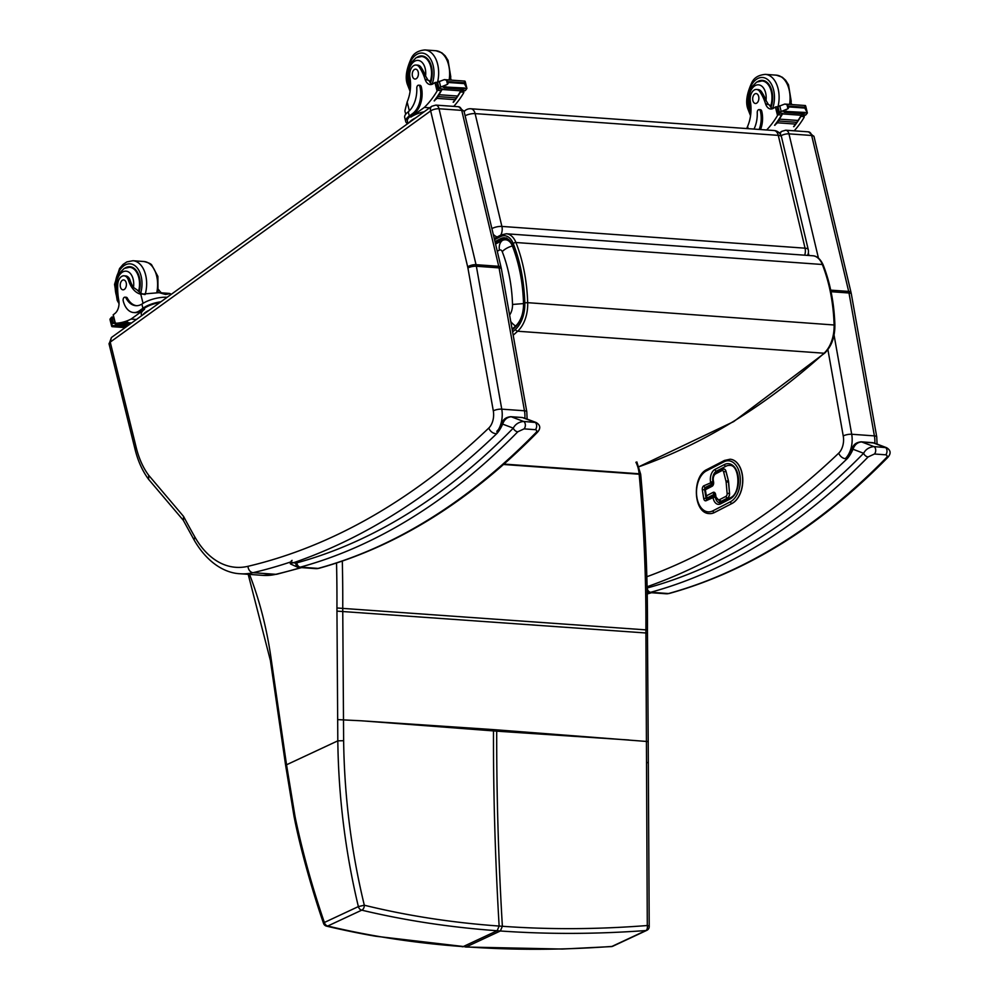<?xml version="1.0" encoding="UTF-8"?>
<svg xmlns="http://www.w3.org/2000/svg" width="999" height="999" viewBox="0 0 999 999"><rect width="100%" height="100%" fill="white"/><g stroke="black" fill="none" stroke-linecap="round" stroke-linejoin="round"><path stroke-width="1.5" d="M462.287 946.79L463.149 946.615C416.059 943.218 370.929 936.35 327.747 926.023A4.133 2.76 103 0 1 326.548 926.135C335.676 928.358 357.38 933.141 375.661 936.238L466.371 946.852C513.498 950.211 562.025 950.061 611.937 946.428A4.133 2.348 86.1 0 1 611.376 946.59A4.133 4.133 0 0 0 612.837 946.215L646.84 930.331A4.133 3.059 -115 0 1 645.928 930.544C595.978 934.19 547.464 934.327 500.362 930.981L502.372 926.273C549.25 929.669 597.564 929.42 647.29 925.524A4.133 2.335 86 0 1 645.928 930.544L611.937 946.428A4.133 3.059 65 0 0 612.837 946.215M628.833 739.997L496.703 731.156A165.222 102.822 94.1 0 1 496.69 729.857L648.214 741.583L649.213 926.635A4.133 1.286 -179.3 0 0 647.29 925.524L645.903 632.792A165.222 102.822 94.1 0 1 645.903 629.707A1029.907 640.921 -85.9 0 0 639.16 474.225A165.222 102.822 94.1 0 1 639.123 473.776A24.788 15.422 -85.9 0 0 635.901 462.262M294.867 815.446A4.133 0.949 169.6 0 0 294.006 816.245L285.677 765.621A4.133 1.074 171.7 0 1 286.538 764.784L337.812 740.846C338.524 796.977 345.379 852.222 358.366 906.592A4.133 3.059 65 0 0 361.75 910.151C404.957 920.479 450.087 927.347 497.14 930.743L500.362 930.981L466.371 946.852L463.149 946.615L497.14 930.743L499.138 926.048C452.31 922.714 407.367 915.771 364.31 905.219A4.133 2.76 103.1 0 1 361.75 910.151L327.747 926.023A4.133 3.059 -115 0 1 324.375 922.477C312.949 889.385 303.534 855.806 296.129 821.765A161.563 118.619 94.4 0 1 294.867 815.446L286.538 764.784L271.441 660.938A161.101 100.25 94.1 0 1 271.266 659.69A296.628 184.59 -85.9 0 0 249.525 574.413M296.129 821.765A4.133 1.061 167.7 0 0 295.292 822.652C302.235 856.031 314.51 897.539 323.564 923.426A4.133 0.949 -18.5 0 1 324.375 922.477L358.366 906.592L364.31 905.219C351.248 851.223 344.355 796.39 343.631 740.709L342.757 611.026A165.222 102.822 94.1 0 1 342.744 607.941A1029.907 640.921 -85.9 0 0 342.307 561.113M493.469 729.62L361.326 720.791L496.703 731.156C496.553 794.879 498.439 859.927 502.372 926.273L499.138 926.048C495.217 859.689 493.319 794.655 493.481 730.931A165.222 102.822 94.1 0 1 493.469 729.62L496.69 729.857M512.362 245.954A12.388 5.919 158.5 0 0 502.235 251.648C508.454 267.582 511.875 285.19 512.524 304.458L523.588 303.584C522.877 282.555 519.143 263.349 512.362 245.954A14.56 9.066 -85.9 0 0 502.272 240.534L495.554 244.043M512.125 329.146L515.621 326.011A23.002 14.311 -85.9 0 0 522.065 315.072M502.272 240.534C499.75 242.695 498.801 245.891 499.4 250.125A4.083 2.535 94.1 0 1 502.235 251.648M465.109 115.772A8.267 2.922 -13.4 0 1 475.112 113.611A8.267 5.145 -85.9 0 0 470.866 108.766A8.267 8.267 0 0 0 465.534 110.227L465.534 110.227A8.267 5.769 55 0 0 464.173 111.826M807.529 255.394A8.267 8.267 0 0 0 808.253 249.65A8.267 2.922 166.6 0 0 805.057 248.177L501.885 226.423L475.112 113.611L778.283 135.365A8.267 5.145 -85.9 0 0 774.038 130.519L470.866 108.766M804.682 255.182A8.267 5.145 94.1 0 0 805.057 248.177L778.283 135.365A8.267 2.922 -13.4 0 1 781.48 136.851A8.267 8.267 0 0 0 774.038 130.519M500.761 235.102A8.267 5.145 94.1 0 0 501.885 226.423A8.267 2.922 166.6 0 0 491.883 228.571M493.244 234.278A8.267 5.769 55 0 0 497.177 236.975M183.416 520.404L183.566 516.421L148.676 475.262A76.498 47.602 94.1 0 1 136.226 447.577A6.119 2.21 166.1 0 0 135.065 449.375C137.962 461.076 142.482 471.066 148.614 479.345L148.676 475.262M183.254 520.217L148.614 479.345M136.226 447.577L110.252 342.195L111.401 337.525L431.793 106.256L435.839 105.107L458.541 106.731A6.194 3.859 94.1 0 1 461.725 110.377L498.738 266.308A20.654 12.85 94.1 0 1 499.063 267.882L524.463 410.776A20.654 12.85 94.1 0 1 524.875 418.256M756.493 89.46L758.166 89.585A9.103 5.669 94.1 0 1 761.775 92.183L760.102 92.058A9.103 5.669 94.1 0 0 756.493 89.46A9.103 5.669 94.1 0 0 750.361 101.586A28.796 17.92 94.1 0 1 747.602 126.386L746.69 128.546M759.178 129.445A20.267 12.612 -85.9 0 0 760.376 111.114A2.597 1.611 -85.9 0 0 759.053 109.628A2.597 1.611 -85.9 0 0 757.242 112.562A23.414 14.573 -85.9 0 1 754.033 129.083M794.18 130.819A87.825 54.645 -85.9 0 0 804.07 117.395L804.033 115.035M801.248 115.21A1.948 1.211 94.1 0 1 800.898 116.371A87.825 54.645 94.1 0 1 798.026 120.991M797.702 121.478A87.825 54.645 94.1 0 1 796.765 122.852M796.453 123.289A87.825 54.645 94.1 0 1 795.479 124.613M795.167 125.025A87.825 54.645 94.1 0 1 793.905 126.661L793.593 126.648A87.825 54.645 94.1 0 0 794.842 125.025M805.694 106.056L807.367 112.987L806.43 114.186A6.956 4.333 94.1 0 0 805.781 114.96L801.598 114.66A6.956 4.333 94.1 0 0 801.223 115.26A87.825 54.645 94.1 0 1 798.014 120.542M797.377 121.478A87.825 54.645 94.1 0 1 796.765 122.377M796.128 123.289A87.825 54.645 94.1 0 1 795.491 124.163M801.223 115.26L782.517 113.923A87.825 54.645 94.1 0 1 774.887 125.3L774.575 125.275A87.825 54.645 94.1 0 0 781.58 114.985L778.134 114.748L777.522 115.484A87.825 54.645 94.1 0 1 766.633 129.982M797.602 121.491L797.989 120.467L779.407 119.131A87.825 54.645 94.1 0 1 778.808 120.042L779.245 120.067M796.34 123.302L796.74 122.315L778.159 120.979A87.825 54.645 94.1 0 1 777.559 121.853L777.984 121.878M795.067 125.05L795.479 124.088L776.897 122.752A87.825 54.645 94.1 0 1 776.273 123.589L776.71 123.626M800.898 116.371L804.345 116.621L803.171 114.423M805.069 112.825L807.367 112.987L804.807 108.054L789.06 106.93L787.986 108.754L786.962 104.595L784.764 104.058L777.971 106.656A6.956 4.333 94.1 0 1 777.185 106.905L778.059 112.825L782.317 113.287M782.517 113.923A6.956 4.333 94.1 0 1 782.891 113.324L778.696 113.024A6.956 4.333 94.1 0 1 779.345 112.25L787.986 108.754M804.807 108.054L805.007 105.882L805.806 106.668L805.007 105.882L806.031 110.052M786.962 104.595L789.06 106.93M759.053 109.628L760.401 109.715A2.597 1.611 94.1 0 1 761.738 111.214A20.267 12.612 94.1 0 1 760.539 129.545M786.063 111.938L804.645 113.262L805.082 112.45L785.714 111.438A6.956 4.333 94.1 0 1 785.738 111.438L782.692 111.214M785.801 111.726L784.115 112.1A6.956 4.333 94.1 0 1 784.889 111.663M803.471 113.187L802.697 113.436M776.897 122.752L776.485 123.714M778.159 120.979L777.759 121.965M779.407 119.131L779.02 120.167M786.513 111.114A3.259 2.023 94.1 0 1 785.738 111.438M760.102 92.058A45.542 28.334 94.1 0 1 765.496 103.659A10.627 6.606 94.1 0 0 770.716 108.991A10.627 6.606 94.1 0 0 773.488 108.267A58.541 36.426 94.1 0 0 775.424 106.98A2.06 0.699 164.7 0 1 775.486 106.93L777.072 106.955M791.72 104.545A45.542 28.334 -85.9 0 0 791.071 102.71M750.773 113.836A21.479 13.362 94.1 0 1 748.513 107.967A21.479 13.362 94.1 0 1 762.249 77.472A21.479 13.362 94.1 0 1 772.527 108.704A10.627 6.606 94.1 0 1 769.492 104.97L765.496 103.659M778.134 114.748L779.844 112.75M781.93 113.449A1.948 1.211 94.1 0 1 781.58 114.985M764.372 80.807A18.594 11.563 -85.9 0 0 763.511 81.031M757.454 81.718A18.594 11.563 94.1 0 1 762.374 80.37A18.594 11.563 94.1 0 1 770.978 107.417M761.775 92.183A45.542 28.334 94.1 0 1 766.008 100.449L768.031 103.846M758.666 96.453A4.958 3.084 -85.9 0 0 756.131 93.594A4.958 3.084 -85.9 0 0 752.697 98.314A4.958 3.084 -85.9 0 0 755.419 103.484A4.958 3.084 -85.9 0 0 758.666 96.453M416.034 65.035L417.719 65.147A9.103 5.669 94.1 0 1 421.328 67.745L419.655 67.632A9.103 5.669 94.1 0 0 416.034 65.035A9.103 5.669 94.1 0 0 409.902 77.148A28.796 17.92 94.1 0 1 407.142 101.96L404.882 110.926L405.706 114.223M407.654 123.676A18.731 6.781 -13.9 0 1 405.719 121.528A18.731 6.781 -13.9 0 1 409.278 115.996L412.624 113.586A20.267 12.612 -85.9 0 0 419.93 86.688A2.597 1.611 -85.9 0 0 418.606 85.19A2.597 1.611 -85.9 0 0 416.795 88.137A23.414 14.573 -85.9 0 1 408.254 111.826L409.278 115.996M405.719 121.528L404.695 117.407A18.731 6.781 166.1 0 1 407.467 112.475L408.254 111.826M453.733 106.394A87.825 54.645 -85.9 0 0 463.623 92.957L463.586 90.609M460.801 90.784A1.948 1.211 94.1 0 1 460.452 91.945A87.825 54.645 94.1 0 1 457.579 96.566M457.255 97.053A87.825 54.645 94.1 0 1 456.318 98.414M456.006 98.864A87.825 54.645 94.1 0 1 455.032 100.187M454.72 100.599A87.825 54.645 94.1 0 1 453.459 102.235L453.146 102.21A87.825 54.645 94.1 0 0 454.395 100.599M465.247 81.618L466.895 88.324L465.984 89.76A6.956 4.333 94.1 0 0 465.334 90.534L461.138 90.235A6.956 4.333 94.1 0 0 460.764 90.834A87.825 54.645 94.1 0 1 457.554 96.104M456.93 97.053A87.825 54.645 94.1 0 1 456.306 97.952M455.681 98.864A87.825 54.645 94.1 0 1 455.044 99.725M460.764 90.834L442.058 89.485A87.825 54.645 94.1 0 1 434.44 100.874L434.128 100.849A87.825 54.645 94.1 0 0 441.121 90.559L437.687 90.31L437.075 91.059A87.825 54.645 94.1 0 1 424.338 107.405L410.889 117.108L410.639 116.096L413.973 113.674L412.624 113.586M429.67 107.792L424.338 107.405M457.155 97.065L457.53 96.041L438.961 94.705A87.825 54.645 94.1 0 1 438.361 95.617L438.798 95.642M455.894 98.876L456.293 97.89L437.712 96.553A87.825 54.645 94.1 0 1 437.1 97.427L437.537 97.452M454.62 100.612L455.032 99.663L436.451 98.327A87.825 54.645 94.1 0 1 435.826 99.163L436.263 99.201M460.452 91.945L463.898 92.195L462.724 89.997M464.61 88.399L466.908 88.561L464.36 83.629L448.613 82.492L447.54 84.328L446.516 80.17L444.318 79.62L437.512 82.23A6.956 4.333 94.1 0 1 436.738 82.48L437.612 88.399L441.858 88.849M442.058 89.485A6.956 4.333 94.1 0 1 442.432 88.899L438.249 88.599A6.956 4.333 94.1 0 1 438.898 87.812L447.54 84.328M464.36 83.629L464.56 81.456L465.359 82.243L464.56 81.456L465.584 85.614M446.516 80.17L448.613 82.492M407.979 123.451L407.405 121.116A17.008 6.144 -13.9 0 1 410.639 116.096M418.606 85.19L419.955 85.29A2.597 1.611 94.1 0 1 421.278 86.788A20.267 12.612 94.1 0 1 413.973 113.674M445.616 87.5L464.198 88.836L464.635 88.024L445.267 87.013A6.956 4.333 94.1 0 1 445.292 87.013L442.232 86.788M445.342 87.3L443.668 87.675A6.956 4.333 94.1 0 1 444.443 87.225M463.024 88.749L462.25 88.998M436.451 98.327L436.039 99.288M437.712 96.553L437.312 97.54M438.961 94.705L438.573 95.729M446.053 86.688A3.259 2.023 94.1 0 1 445.292 87.013M419.655 67.632A45.542 28.334 94.1 0 1 425.05 79.233A10.627 6.606 94.1 0 0 430.269 84.565A10.627 6.606 94.1 0 0 433.029 83.841A58.541 36.426 94.1 0 0 434.965 82.542A2.06 0.699 164.7 0 1 435.04 82.492L436.625 82.53M451.273 80.12A45.542 28.334 -85.9 0 0 450.624 78.284M432.105 84.291A10.627 6.606 94.1 0 1 429.046 80.544L425.05 79.233M437.687 90.31L439.398 88.324M441.471 89.023A1.948 1.211 94.1 0 1 441.121 90.559M424.175 111.751A17.008 6.144 166.1 0 0 410.889 117.108M415.596 117.944A17.008 6.144 166.1 0 0 409.153 122.602M423.926 56.369A18.594 11.563 -85.9 0 0 423.064 56.606M417.008 57.28A18.594 11.563 94.1 0 1 421.928 55.944A18.594 11.563 94.1 0 1 430.519 82.992M421.328 67.745A45.542 28.334 94.1 0 1 425.562 76.024L427.584 79.408M418.219 72.015A4.958 3.084 -85.9 0 0 415.684 69.168A4.958 3.084 -85.9 0 0 412.25 73.889A4.958 3.084 -85.9 0 0 414.972 79.046A4.958 3.084 -85.9 0 0 418.219 72.015M158.554 289.548A28.796 17.92 -85.9 0 0 161.363 292.832M171.166 294.38L169.455 293.419L159.153 292.67L165.572 294.468L170.255 293.631M159.153 292.67L140.784 294.218A28.796 17.92 94.1 0 1 128.471 280.294L130.157 280.407A9.103 5.669 94.1 0 0 125.712 275.924L124.026 275.799A9.103 5.669 94.1 0 1 128.471 280.294M117.894 293.594A13.874 8.641 94.1 0 1 121.041 273.202A13.874 8.641 94.1 0 1 133.154 279.158A13.874 8.641 94.1 0 1 133.466 287.45L137.338 290.097A28.796 17.92 -85.9 0 0 144.393 294.48L144.618 294.53M167.17 297.265A18.731 6.781 166.1 0 0 142.77 303.534L141.895 304.096A23.414 14.573 -85.9 0 1 135.827 305.682A23.414 14.573 -85.9 0 1 125.999 298.027A2.597 1.611 -85.9 0 0 124.912 297.178A2.597 1.611 -85.9 0 0 123.214 300.861A20.267 12.612 -85.9 0 0 133.591 312.537A20.267 12.612 -85.9 0 0 139.573 310.677L142.919 308.254A18.731 6.781 -13.9 0 1 160.951 301.76M141.621 315.709L141.296 314.398A17.008 6.144 166.1 0 1 144.518 309.365L131.069 319.081A87.825 54.645 94.1 0 1 115.347 323.276L115.26 322.29L114.885 323.314L118.332 323.564A87.825 54.645 -85.9 0 0 127.522 322.165L127.835 322.19A87.825 54.645 -85.9 0 1 117.745 323.589A6.956 4.333 -85.9 0 0 117.233 323.626L117.445 323.501M131.069 319.081L136.426 319.468M129.658 324.35L122.203 323.339A87.825 54.645 -85.9 0 0 123.002 323.239L123.901 323.301M130.157 323.988L123.839 323.114A87.825 54.645 -85.9 0 0 124.638 322.964L125.549 323.039M130.732 323.564L125.462 322.802A87.825 54.645 -85.9 0 0 126.249 322.615L131.518 323.002M124.026 275.799A9.103 5.669 94.1 0 0 117.695 285.589A45.542 28.334 94.1 0 0 118.781 300.299A10.627 6.606 94.1 0 1 115.135 313.299A58.541 36.426 94.1 0 1 113.249 314.772A2.06 0.699 164.4 0 0 113.174 314.822L114.798 323.264M111.626 326.136L109.965 319.43L110.889 317.994A6.956 4.333 -85.9 0 0 111.538 317.22L113.374 317.495M139.573 310.677L140.921 310.764L144.268 308.354A17.008 6.144 -13.9 0 1 159.815 302.572M140.921 310.764A20.267 12.612 94.1 0 1 134.952 312.637L133.591 312.537M124.912 297.178L126.274 297.277A2.597 1.611 94.1 0 1 127.36 298.127A23.414 14.573 94.1 0 0 136.513 305.706M112.163 317.407L113.037 323.326A6.956 4.333 -85.9 0 0 112.263 323.576L110.889 317.994M112.263 323.576L111.513 325.512L114.56 325.724A3.259 2.023 -85.9 0 1 113.886 326.448L114.573 325.711A6.956 4.333 -85.9 0 0 114.56 325.724L126.573 326.561M115.971 324.213A6.956 4.333 -85.9 0 0 115.247 324.85L115.971 324.213L128.584 325.112M111.513 325.512L112.313 326.298L111.513 325.512M149.251 310.202A17.008 6.144 166.1 0 0 145.292 312.487A17.008 6.144 166.1 0 0 142.782 314.872M131.056 267.382A18.594 11.563 94.1 0 1 131.918 267.145M139.148 291.808A18.594 11.563 -85.9 0 0 139.435 277.435A18.594 11.563 -85.9 0 0 129.92 266.721A18.594 11.563 -85.9 0 0 125 268.057M133.466 287.45A28.796 17.92 94.1 0 1 130.157 280.407M120.417 286.963A4.958 3.084 -85.9 0 0 122.964 289.822A4.958 3.084 -85.9 0 0 126.386 285.102A4.958 3.084 -85.9 0 0 123.664 279.932A4.958 3.084 -85.9 0 0 120.417 286.963M846.977 456.78L847.439 458.454L848.051 455.357L852.434 447.852A4.133 1.573 -156.7 0 1 852.447 447.814M647.09 586.738A995.491 619.48 -85.9 0 0 847.439 458.454A35.002 21.778 -85.9 0 0 853.009 449.25C854.669 444.655 857.554 442.207 861.638 441.933L874.325 443.044L886.538 447.677L873.9 446.578C869.068 447.177 865.646 449.413 863.623 453.271A4.133 2.61 44.4 0 0 868.131 456.943L874.437 454.008L885.726 454.82C887.512 455.382 887.562 456.506 885.876 458.216A881.905 548.801 94.1 0 1 668.456 593.543A16.521 10.277 94.1 0 1 667.007 593.768A4.133 3.222 87.2 0 0 667.32 593.781L669.293 593.456A4.133 3.159 -105.3 0 1 668.456 593.543L650.724 592.27A4.133 3.159 -105.3 0 1 647.227 587.974A12.388 7.717 94.1 0 1 647.115 587.999M647.227 587.974A877.784 546.228 94.1 0 0 863.623 453.271L853.009 449.25A4.133 1.573 -156.7 0 1 852.434 447.852C853.72 444.28 856.643 442.282 861.188 441.833A4.133 2.572 -85.9 0 0 861.175 441.833A4.133 2.572 -85.9 0 0 861.113 441.833M669.293 593.456C747.052 571.84 819.817 526.573 887.549 457.667A4.133 2.61 -135.6 0 1 887.549 457.667L887.549 457.667A4.133 2.61 -135.6 0 1 885.876 458.216M496.903 431.093L497.09 433.316L497.702 430.219M291.508 564.148C290.222 563.773 290.884 563.299 293.481 562.737C290.959 562.037 290.484 561.263 292.083 560.377M289.835 562.25L290.497 563.96L297.889 567.345A21.891 13.624 -85.9 0 0 298.913 567.357A16.521 10.277 -85.9 0 0 300.362 567.132A4.133 3.159 -105.3 0 1 296.878 562.837A12.388 7.717 94.1 0 1 295.791 563.011A4.133 3.222 87.2 0 0 298.913 567.357L316.658 568.631A4.133 3.222 87.2 0 0 316.958 568.643L318.931 568.319A4.133 3.159 -105.3 0 1 318.107 568.406A16.521 10.277 94.1 0 1 316.658 568.631A21.891 13.624 94.1 0 1 315.622 568.618L297.889 567.345M318.931 568.319C396.703 546.69 469.455 501.436 537.187 432.53L537.187 432.53A4.133 2.61 -135.6 0 1 537.187 432.53C540.896 428.534 540.559 425.199 536.188 422.54L523.538 421.441C518.706 422.04 515.284 424.275 513.274 428.134A4.133 2.61 44.4 0 0 517.782 431.793L524.075 428.871L535.364 429.682C537.15 430.244 537.2 431.368 535.514 433.067A881.905 548.801 94.1 0 1 318.107 568.406L300.362 567.132A881.905 548.801 -85.9 0 0 517.782 431.793M295.791 563.011A17.757 11.051 94.1 0 1 293.481 562.737A995.491 619.48 -85.9 0 0 497.09 433.316A35.002 21.778 -85.9 0 0 502.647 424.113A4.133 1.573 -156.7 0 1 502.085 422.714A4.133 1.573 -156.7 0 1 502.097 422.677M537.187 432.53A4.133 2.61 -135.6 0 1 535.514 433.067M296.878 562.837A877.784 546.228 94.1 0 0 513.274 428.134L502.647 424.113C504.32 419.505 507.205 417.07 511.288 416.795A4.133 2.572 -85.9 0 0 510.826 416.695L510.826 416.695A4.133 2.572 -85.9 0 0 510.751 416.695M524.075 428.871A4.133 2.572 94.1 0 0 525.349 424.7A4.133 2.572 94.1 0 0 523.538 421.441L511.288 416.795L522.115 417.507A4.133 2.572 -85.9 0 0 521.64 417.545M512.262 329.932L514.885 327.56A24.913 15.509 -85.9 0 0 523.513 303.259C522.802 281.918 519.005 262.425 512.125 244.767A16.471 10.252 -85.9 0 0 504.483 237.787A16.471 10.252 -85.9 0 0 500.724 238.624L494.98 241.633M704.994 490.122L705.344 489.772A1.648 1.211 -117.3 0 1 705.868 488.399A1.648 1.648 0 0 0 704.994 490.122L705.993 496.241A1.648 1.648 0 0 0 707.504 497.614A1.648 1.024 -85.9 0 0 707.879 497.539A1.648 1.211 -117.3 0 1 706.33 495.879L705.993 496.241M707.567 497.614A1.648 1.024 -85.9 0 0 707.629 497.627A1.648 1.024 -85.9 0 0 708.004 497.552L714.76 494.055A1.648 1.024 94.1 0 1 714.934 493.993M719.917 501.498A6.943 4.321 -85.9 0 0 719.979 501.498A6.943 4.321 -85.9 0 0 721.553 501.161L727.622 498.026A4.133 2.572 -85.9 0 0 729.545 493.281L728.596 481.905A5.495 3.422 -85.9 0 0 728.383 480.644L726.011 471.328A4.133 2.572 -85.9 0 0 723.913 468.981A4.133 2.572 -85.9 0 0 723.838 468.981M715.284 496.765A1.648 1.024 -85.9 0 0 714.397 495.629A1.648 1.024 -85.9 0 0 714.035 495.716A1.648 1.211 62.7 0 0 712.999 497.19L715.346 497.152L713.061 497.577A9.915 6.169 -85.9 0 0 720.579 503.883L729.969 499.038A18.169 11.314 -85.9 0 0 738.186 476.111A18.169 11.314 -85.9 0 0 724.375 464.572L714.997 469.418A9.915 6.169 -85.9 0 0 710.514 481.918L710.589 482.305A1.648 1.211 62.7 0 0 712.125 483.966A1.648 1.024 -85.9 0 0 712.886 482.642A1.648 1.024 -85.9 0 0 712.874 481.88L703.833 485.789A1.648 1.211 62.7 0 0 705.369 487.45L712.125 483.966M709.39 513.598A22.715 14.136 -85.9 0 0 709.452 513.611A22.715 14.136 -85.9 0 0 714.572 512.487L732.08 503.446A22.715 14.136 -85.9 0 0 742.756 478.808A22.715 14.136 -85.9 0 0 730.219 459.24A22.715 14.136 -85.9 0 0 730.157 459.24M648.214 741.583L647.452 629.982C647.702 577.684 645.454 525.924 640.721 474.725L640.671 474.275A4.133 0.824 174.8 0 0 639.123 473.776L504.02 464.085M640.721 474.725A4.133 0.837 174.7 0 0 639.16 474.225L503.558 464.485M647.452 629.982L336.938 607.979A169.355 105.395 -85.9 0 0 336.95 611.126L337.812 740.846L343.631 740.709M647.464 633.091L336.95 611.126M648.326 762.786L646.765 762.462M361.326 720.791L337.699 719.617M336.538 563.049A1025.773 638.349 94.1 0 1 336.938 607.979M295.292 822.652A4.133 1.061 167.7 0 0 295.292 822.676L294.006 816.245A4.133 0.949 169.6 0 0 294.006 816.27M271.441 660.938A4.133 1.074 171.7 0 0 270.579 661.775L285.664 765.609A4.133 1.074 171.7 0 0 285.677 765.646M271.266 659.69A4.133 1.049 172 0 0 270.392 660.489L270.579 661.775M516.458 325.961A23.676 14.735 94.1 0 1 515.796 326.586A1.236 0.812 47.9 0 0 515.821 326.648M515.796 326.586L512.237 329.782M505.594 237.962A16.471 10.252 -85.9 0 0 502.947 238.786L502.172 239.897A15.235 9.478 94.1 0 1 510.851 242.22M502.947 238.786L502.172 239.897L502.947 238.786M495.404 243.431L502.172 239.897M515.621 326.011A12.388 8.142 -132.1 0 1 510.764 321.528M512.524 304.458A12.525 7.792 94.1 0 1 509.615 315.047M497.265 251.248L499.4 250.125M877.072 444.093L876.735 436.863A6.119 1.798 169.9 0 0 874.4 435.889L851.697 434.253A20.654 12.85 -85.9 0 1 845.291 458.666A6.119 3.946 -133.7 0 1 838.735 453.134A987.312 614.385 94.1 0 1 646.84 576.735M834.053 335.04L851.697 434.253A6.119 1.798 169.9 0 0 843.243 435.951A14.535 9.053 94.1 0 1 838.735 453.134M827.896 349.625L843.243 435.951M818.443 258.104L788.96 133.854A6.119 2.16 166.6 0 0 781.118 135.689M808.353 252.959L808.953 255.494M814.023 136.576L808.478 131.843A6.194 3.859 94.1 0 1 811.663 135.477L848.675 291.421A6.119 2.16 166.6 0 1 851.036 292.52L814.023 136.576A6.119 2.16 166.6 0 0 811.663 135.477L788.96 133.854A6.194 3.859 -85.9 0 0 785.763 130.207L781.73 131.356A6.119 4.246 54.2 0 0 780.344 134.216M876.735 436.863L851.335 293.968A6.119 1.798 169.9 0 0 849 292.994L874.4 435.889A20.654 12.85 94.1 0 1 874.812 443.231M650.824 592.682A993.431 618.194 94.1 0 1 647.227 593.743M830.706 290.135L848.675 291.421A20.654 12.85 94.1 0 1 849 292.994L831.043 291.708M276.885 574.225A6.119 4.695 -103.3 0 1 275.774 574.313A107.392 66.833 94.1 0 1 262.887 575.374L276.885 574.225L301.573 567.619M300.899 567.569A993.431 618.194 94.1 0 1 275.774 574.313L253.072 572.689A993.431 618.194 -85.9 0 0 291.396 561.725M527.122 419.105L526.798 411.75A6.119 1.798 169.9 0 0 524.463 410.776L501.76 409.153L476.361 266.246A20.654 12.85 -85.9 0 0 476.036 264.685L439.023 108.741L461.725 110.377A6.119 2.16 166.6 0 1 464.098 111.463L458.541 106.731M526.798 411.75L501.398 268.856A6.119 1.798 169.9 0 0 499.063 267.882L476.361 266.246A6.119 1.798 -10.1 0 0 467.907 267.957L493.306 410.851A6.119 1.798 -10.1 0 1 501.76 409.153A20.654 12.85 -85.9 0 1 497.04 431.668M501.398 268.856L501.098 267.407A6.119 2.16 166.6 0 0 498.738 266.308L476.036 264.685A6.119 2.16 -13.4 0 0 467.669 266.845A14.535 9.053 94.1 0 1 467.907 267.957M110.277 342.083L430.669 110.914A6.119 2.16 -13.4 0 1 439.023 108.741A6.194 3.859 -85.9 0 0 435.839 105.107M110.252 342.195A6.119 2.21 166.1 0 0 109.078 344.006L111.401 337.525M430.594 110.864A6.119 4.246 -125.8 0 1 431.793 106.256M430.669 110.914L467.669 266.845M493.306 410.851A14.535 9.053 94.1 0 1 488.798 428.022A6.119 3.946 46.3 0 0 495.367 433.554M488.798 428.022A987.312 614.385 94.1 0 1 248.002 566.308A6.119 4.695 76.7 0 0 253.072 572.689A107.392 66.833 -85.9 0 1 240.185 573.751L262.887 575.374M248.002 566.308A101.286 63.024 94.1 0 1 194.992 537.212A6.119 3.509 150.3 0 0 194.455 540.584C208.391 564.373 226.423 573.239 240.185 573.751M194.992 537.212A823.626 512.524 94.1 0 1 183.566 516.421M781.131 111.389L779.732 105.732M804.607 107.23L788.86 106.106M761.738 111.214L760.376 111.114M779.345 112.25L777.971 106.656M777.522 115.484L775.424 106.98M748.151 128.659L747.602 126.386M790.821 104.483L791.208 101.211L788.511 84.84L785.601 80.232L782.242 77.21L776.373 75.162A24.788 15.422 94.1 0 1 789.585 104.395M776.373 75.162L765.396 74.376A24.788 15.422 94.1 0 1 778.009 106.631M751.011 108.529A13.874 8.641 94.1 0 1 753.021 87.338A13.874 8.641 94.1 0 1 765.609 92.82A13.874 8.641 94.1 0 1 766.008 100.449M765.197 81.156L762.025 80.931A18.007 11.201 94.1 0 1 771.253 91.309A18.007 11.201 94.1 0 1 770.479 106.781M440.684 86.963L439.285 81.306M464.16 82.805L448.414 81.668M421.278 86.788L419.93 86.688M438.898 87.812L437.512 82.23M437.075 91.059L434.965 82.542M409.34 110.839L407.142 101.96M410.327 89.41A21.479 13.362 94.1 0 1 408.067 83.529A21.479 13.362 94.1 0 1 421.803 53.047A21.479 13.362 94.1 0 1 432.08 84.278M450.374 80.057L450.761 76.786L448.064 60.415L445.154 55.794L441.795 52.785L435.914 50.737A24.788 15.422 94.1 0 1 449.138 79.97M435.914 50.737L424.95 49.95A24.788 15.422 94.1 0 1 437.562 82.205M410.564 84.103A13.874 8.641 94.1 0 1 412.575 62.912A13.874 8.641 94.1 0 1 425.162 68.382A13.874 8.641 94.1 0 1 425.562 76.024M424.75 56.731L421.578 56.493A18.007 11.201 94.1 0 1 430.794 66.883A18.007 11.201 94.1 0 1 430.032 82.355M141.895 304.096L142.919 308.254M117.745 323.589L129.533 324.425M115.347 323.276L113.249 314.772M125.999 298.027L127.36 298.127M113.037 323.326L117.233 323.626M111.476 324.575L110.09 318.918M113.399 322.415L114.61 322.502M144.518 309.365L144.268 308.354M143.044 303.359L140.784 294.218M140.747 292.957A21.479 13.362 -85.9 0 0 141.121 276.211A21.479 13.362 -85.9 0 0 121.403 268.007A21.479 13.362 -85.9 0 0 118.918 301.161M145.142 294.505A24.788 15.422 -85.9 0 0 145.629 275A24.788 15.422 -85.9 0 0 132.942 260.727L126.836 261.9L123.077 264.41L119.543 268.569L114.535 284.39L117.208 300.399L119.031 303.621M156.743 292.769A24.788 15.422 -85.9 0 0 156.593 275.786A24.788 15.422 -85.9 0 0 143.906 261.513C148.626 262.7 151.261 263.911 151.811 265.16L157.879 276.398L158.017 292.645M118.307 297.352L117.145 295.042L115.547 284.228L118.756 273.776L124.238 268.419L129.57 267.27A18.007 11.201 94.1 0 1 138.786 277.647A18.007 11.201 94.1 0 1 138.574 291.321M647.19 591.346A4.133 3.222 87.2 0 0 649.275 592.507A16.521 10.277 -85.9 0 0 650.724 592.27A881.905 548.801 -85.9 0 0 868.131 456.943M649.275 592.507L667.007 593.768A21.891 13.624 94.1 0 1 665.983 593.768L648.239 592.494A21.891 13.624 -85.9 0 0 649.275 592.507M874.325 443.044L872.477 442.644A4.133 2.572 -85.9 0 1 872.926 442.744L885.189 447.39A4.133 2.572 94.1 0 1 886.987 450.649A4.133 2.572 94.1 0 1 885.726 454.82M872.477 442.644A4.133 2.572 -85.9 0 0 872.464 442.644L861.175 441.833A4.133 2.572 -85.9 0 1 861.638 441.933L873.9 446.578A4.133 2.572 94.1 0 1 875.698 449.837A4.133 2.572 94.1 0 1 874.437 454.008M499.313 427.959L502.085 422.714C503.371 419.143 506.281 417.132 510.826 416.695L522.115 417.507A4.133 2.572 -85.9 0 1 522.577 417.607L534.827 422.252A4.133 2.572 94.1 0 1 536.638 425.512A4.133 2.572 94.1 0 1 535.364 429.682M513.199 335.214L517.644 331.231A2.048 1.349 -132.1 0 1 515.472 329.358L512.612 331.918M834.427 325.012L527.684 302.672C526.948 280.719 523.026 260.664 515.934 242.507A20.604 12.825 -85.9 0 0 506.381 233.778L812.799 255.769A20.604 12.825 94.1 0 1 822.352 264.498C829.445 282.655 833.366 302.709 834.103 324.65A29.046 18.069 94.1 0 1 824.063 353.221L517.644 331.231A29.046 18.069 -85.9 0 0 527.684 302.672L524.812 302.797A26.998 16.796 94.1 0 1 515.472 329.358M812.799 255.769C817.007 255.981 820.466 259.028 823.164 264.922L823.164 264.922A2.048 0.974 -21.5 0 0 822.352 264.498L515.934 242.507A2.048 0.974 158.5 0 0 513.236 243.569C520.229 261.451 524.075 281.194 524.812 302.797M494.53 239.723L500.399 236.663L501.048 234.952L506.381 233.778M500.399 236.663A18.556 11.551 94.1 0 1 513.236 243.569M823.176 264.96A2.048 0.974 -21.5 0 0 823.164 264.922C830.244 283.042 834.14 303.009 834.877 324.837C834.989 336.838 831.655 346.216 824.862 352.972L824.862 352.972A2.048 1.349 47.9 0 1 824.063 353.221C765.047 406.356 702.971 444.33 637.861 467.12M502.734 238.773L500.724 238.624M706.33 495.879L705.344 489.772L712.1 486.276A3.309 2.06 -85.9 0 0 713.586 482.117L713.323 480.469A5.282 3.284 94.1 0 1 715.709 473.801L721.815 470.654A2.473 1.548 94.1 0 1 723.638 471.928L725.998 481.256A3.834 2.385 94.1 0 1 726.148 482.13L727.11 493.506A2.473 1.548 94.1 0 1 725.948 496.353L719.879 499.488A5.282 3.284 94.1 0 1 715.858 496.128L715.596 494.493A3.309 2.06 -85.9 0 0 713.086 492.395L706.33 495.879M708.004 497.552L714.622 494.043A1.648 1.211 -117.3 0 1 713.086 492.395M713.323 480.469L713.586 482.117M712.1 486.276A1.648 1.211 -117.3 0 1 712.624 484.902L705.868 488.399M715.596 494.493L715.858 496.128M715.521 496.491L719.854 501.498A6.943 4.321 -85.9 0 0 721.415 501.148A1.648 1.211 -117.3 0 1 719.879 499.488M721.553 501.161L727.497 498.014A1.648 1.211 -117.3 0 1 725.948 496.353M727.622 498.026L727.497 498.014A4.133 2.572 -85.9 0 0 729.42 493.269L727.11 493.506M729.545 493.281L728.458 481.893L726.148 482.13M728.596 481.905L728.458 481.893A5.495 3.422 -85.9 0 0 728.259 480.631L725.998 481.256M728.383 480.644L725.886 471.316L723.638 471.928M726.011 471.328L725.886 471.316A4.133 2.572 -85.9 0 0 723.776 468.968A4.133 2.572 -85.9 0 0 722.851 469.18A1.648 1.211 62.7 0 0 721.815 470.654M716.745 472.327A1.648 1.211 62.7 0 0 715.709 473.801M706.83 499.275A1.648 1.024 94.1 0 1 706.018 498.151L704.62 489.535A1.648 1.024 94.1 0 1 705.369 487.45M703.833 485.789A3.309 2.06 -85.9 0 0 702.334 489.96L703.733 498.576L706.018 498.151M703.733 498.576A3.309 2.06 -85.9 0 0 706.243 500.674L713.061 497.577M707.28 499.2A1.648 1.211 62.7 0 0 706.243 500.674M704.62 489.535L702.334 489.96M712.874 481.88L710.514 481.918M712.811 481.493A8.267 5.145 94.1 0 1 716.545 471.078A1.648 1.211 -117.3 0 1 714.997 469.418M716.545 471.078L725.923 466.233A1.648 1.211 -117.3 0 1 724.375 464.572M731.006 497.564A1.648 1.211 62.7 0 0 729.969 499.038M725.923 466.233A16.521 10.277 94.1 0 1 729.645 465.409C739.66 464.448 741.246 493.543 730.494 497.664L721.116 502.509A1.648 1.211 62.7 0 0 720.579 503.883M721.615 502.41A1.648 1.211 62.7 0 0 721.116 502.509L719.755 502.809A8.267 5.145 94.1 0 1 715.346 497.152M720.853 502.709A8.267 5.145 94.1 0 1 719.755 502.809M730.406 501.773L712.899 510.826A21.066 13.112 94.1 0 1 696.902 497.44A21.066 13.112 94.1 0 1 706.43 470.866L723.938 461.825A21.066 13.112 94.1 0 1 739.934 475.212A21.066 13.112 94.1 0 1 730.406 501.773A1.648 1.211 -117.3 0 0 731.955 503.434A22.715 14.136 -85.9 0 0 742.632 478.796A22.715 14.136 -85.9 0 0 730.094 459.228L724.462 460.452A1.648 1.211 -117.3 0 0 723.938 461.825M712.899 510.826A1.648 1.211 62.7 0 0 714.447 512.475L732.08 503.446M706.43 470.866A1.648 1.211 -117.3 0 1 706.955 469.493C691.82 476.186 693.156 513.324 709.327 513.598A22.715 14.136 -85.9 0 0 714.447 512.475L714.572 512.487M465.509 947.015L562.375 949.05L611.376 946.59M640.671 474.275L636.85 461.925M646.84 930.331A4.133 4.133 0 0 0 649.213 926.647M248.189 574.325L270.392 660.489M323.564 923.426A4.133 4.133 0 0 0 326.548 926.135M495.229 242.695L502.559 238.861L506.705 237.949M464.048 111.276L465.534 110.227M808.253 249.65L781.48 136.851M781.73 131.356L779.407 133.042M651.51 592.719L647.227 593.98M851.036 292.52L851.335 293.968M785.763 130.207L808.478 131.843M501.098 267.407L464.098 111.463M135.065 449.375L109.078 344.006M194.455 540.584L183.129 519.992M784.764 104.058L805.369 105.532M784.452 112.462L803.021 113.786M801.46 114.848L805.481 115.147M776.273 106.756L777.472 106.843M765.396 74.376C758.778 74.962 754.307 77.572 751.997 82.23C746.777 93.431 745.404 102.335 747.889 108.941L750.549 115.759M750.961 111.326L749.65 108.804L748.001 98.102L751.136 87.55L756.643 82.093L762.025 80.931M444.318 79.62L464.91 81.106M443.993 88.024L462.574 89.361M461.014 90.422L465.034 90.709M435.826 82.33L437.013 82.418M424.95 49.95C418.331 50.537 413.861 53.147 411.551 57.792C406.318 69.006 404.957 77.91 407.442 84.515L410.089 91.321M410.514 86.901L409.203 84.378L407.542 73.676L410.689 63.124L416.196 57.667L421.578 56.493M127.41 325.961L115.547 325.112M125.25 327.522L114.186 326.735M125.15 327.597L111.95 326.648M118.257 323.551L114.86 323.314M113.287 317.145L111.838 317.045M132.942 260.727L143.906 261.513M132.73 267.495L129.57 267.27M647.202 592.37L648.239 592.494M667.32 593.781L665.983 593.768M886.55 447.677C890.921 450.337 891.245 453.671 887.549 457.667M316.958 568.643L315.622 568.618M523.976 417.907L536.176 422.527M501.048 234.952L494.243 238.511M637.886 467.207L733.691 421.603L824.799 353.022M713.249 482.467L712.624 484.902M714.997 493.968L715.247 494.842M712.974 480.819C712.537 477.023 713.623 474.225 716.246 472.427L723.913 468.981M706.905 499.288L713.523 495.816A1.648 1.648 0 0 1 714.397 495.629M706.955 469.493L724.462 460.452"/></g></svg>

